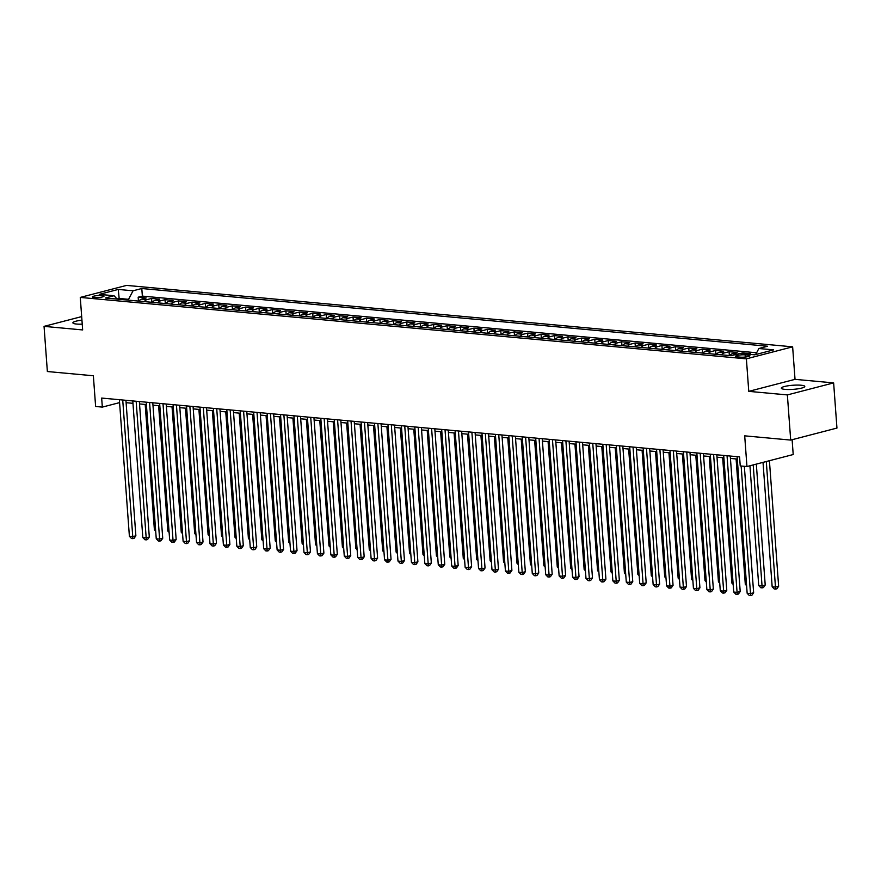 <?xml version="1.0" encoding="UTF-8"?>
<svg xmlns="http://www.w3.org/2000/svg" width="881" height="881" viewBox="0 0 881 881"><rect width="100%" height="100%" fill="white"/><g stroke="black" fill="none" stroke-linecap="round" stroke-linejoin="round"><path stroke-width="1.32" d="M81.944 320.155A11.772 2.059 -4.2 0 0 72.892 322.831A11.772 2.059 -4.2 0 0 76.636 324.054A11.772 2.059 -4.2 0 0 82.241 324.164M785.048 389.38A11.772 2.059 -4.2 0 0 797.801 388.851A11.772 2.059 -4.2 0 0 804.793 386.44A11.772 2.059 -4.2 0 0 801.049 385.228A11.772 2.059 -4.2 0 0 788.286 385.757A11.772 2.059 -4.2 0 0 781.304 388.169A11.772 2.059 -4.2 0 0 785.048 389.38M94.146 297.591A5.892 1.024 -4.2 0 0 100.522 297.326A5.892 1.024 -4.2 0 0 104.013 296.126A5.892 1.024 -4.2 0 0 102.141 295.509A5.892 1.024 -4.2 0 0 95.765 295.785A5.892 1.024 -4.2 0 0 92.274 296.985A5.892 1.024 -4.2 0 0 94.146 297.591M792.636 346.828L126.534 285.4L80.27 297.415L746.383 358.842L792.636 346.828L795.025 379.348L748.762 391.362L787.372 394.919L833.635 382.905L795.025 379.348M833.635 382.905L836.95 428.067L790.697 440.082L744.698 435.842L746.956 466.545L793.208 454.53L792.118 439.707M81.68 316.598L44.05 326.366L47.365 371.529L93.364 375.769L95.622 406.482L102.328 407.099L119.574 402.617M787.372 394.919L790.697 440.082M748.398 354.228L750.557 353.677L742.496 352.929L742.551 353.688M729.842 355.605A7.356 5 95.3 0 1 732.563 353.622L737.122 352.433L729.072 351.695L729.347 355.561M716.407 354.36A7.356 5 95.3 0 1 719.127 352.378L723.697 351.2L715.636 350.451L715.923 354.316M702.983 353.127A7.356 5 95.3 0 1 705.703 351.145L710.262 349.955L702.212 349.217L702.487 353.083M689.548 351.882A7.356 5 95.3 0 1 692.279 349.9L696.838 348.722L688.777 347.973L689.063 351.838M676.123 350.649A7.356 5 95.3 0 1 678.844 348.667L683.403 347.477L675.353 346.74L675.628 350.605M662.688 349.405A7.356 5 95.3 0 1 665.419 347.422L669.978 346.244L661.917 345.495L662.204 349.361M649.264 348.171A7.356 5 95.3 0 1 651.984 346.189L656.543 345L648.493 344.262L648.779 348.127M635.84 346.927A7.356 5 95.3 0 1 638.56 344.945L643.119 343.766L635.058 343.017L635.344 346.883M622.404 345.693A7.356 5 95.3 0 1 625.125 343.711L629.684 342.522L621.634 341.784L621.92 345.649M608.98 344.46A7.356 5 95.3 0 1 611.7 342.478L616.26 341.288L608.198 340.54L608.485 344.405M595.545 343.216A7.356 5 95.3 0 1 598.265 341.233L602.835 340.044L594.774 339.306L595.06 343.172M582.121 341.982A7.356 5 95.3 0 1 584.841 340L589.4 338.811L581.339 338.073L581.625 341.927M568.686 340.738A7.356 5 95.3 0 1 571.406 338.756L575.976 337.577L567.915 336.828L568.201 340.694M555.261 339.504A7.356 5 95.3 0 1 557.981 337.522L562.541 336.333L554.479 335.595L554.766 339.46M541.826 338.26A7.356 5 95.3 0 1 544.546 336.278L549.116 335.099L541.055 334.351L541.341 338.216M528.402 337.027A7.356 5 95.3 0 1 531.122 335.044L535.681 333.855L527.62 333.117L527.906 336.983M514.967 335.782A7.356 5 95.3 0 1 517.687 333.8L522.257 332.622L514.196 331.873L514.482 335.738M501.542 334.549A7.356 5 95.3 0 1 504.262 332.566L508.822 331.377L500.76 330.639L501.047 334.505M488.107 333.304A7.356 5 95.3 0 1 490.827 331.322L495.397 330.144L487.336 329.395L487.622 333.26M474.683 332.071A7.356 5 95.3 0 1 477.403 330.089L481.962 328.899L473.901 328.161L474.187 332.027M461.248 330.827A7.356 5 95.3 0 1 463.968 328.844L468.538 327.666L460.477 326.917L460.763 330.782M447.823 329.593A7.356 5 95.3 0 1 450.543 327.611L455.103 326.422L447.041 325.684L447.328 329.549M434.388 328.349A7.356 5 95.3 0 1 437.108 326.377L441.678 325.188L433.617 324.439L433.904 328.305M420.964 327.115A7.356 5 95.3 0 1 423.684 325.133L428.243 323.944L420.193 323.206L420.468 327.071M407.529 325.882A7.356 5 95.3 0 1 410.249 323.9L414.819 322.71L406.758 321.972L407.044 325.827M394.104 324.637A7.356 5 95.3 0 1 396.824 322.655L401.384 321.477L393.333 320.728L393.609 324.593M380.669 323.404A7.356 5 95.3 0 1 383.389 321.422L387.959 320.232L379.898 319.495L380.185 323.36M367.245 322.16A7.356 5 95.3 0 1 369.965 320.177L374.524 318.999L366.474 318.25L366.749 322.116M353.81 320.926A7.356 5 95.3 0 1 356.53 318.944L361.1 317.755L353.039 317.017L353.325 320.882M340.385 319.682A7.356 5 95.3 0 1 343.105 317.7L347.665 316.521L339.614 315.772L339.89 319.638M326.95 318.448A7.356 5 95.3 0 1 329.67 316.466L334.24 315.277L326.179 314.539L326.466 318.404M313.526 317.204A7.356 5 95.3 0 1 316.246 315.222L320.805 314.043L312.755 313.295L313.03 317.16M300.091 315.971A7.356 5 95.3 0 1 302.822 313.988L307.381 312.799L299.32 312.061L299.606 315.927M286.666 314.726A7.356 5 95.3 0 1 289.386 312.744L293.946 311.566L285.896 310.817L286.171 314.682M273.231 313.493A7.356 5 95.3 0 1 275.962 311.511L280.521 310.321L272.46 309.583L272.747 313.449M259.807 312.248A7.356 5 95.3 0 1 262.527 310.277L267.086 309.088L259.036 308.339L259.311 312.204M246.383 311.015A7.356 5 95.3 0 1 249.103 309.033L253.662 307.843L245.601 307.106L245.887 310.971M232.947 309.782A7.356 5 95.3 0 1 235.668 307.799L240.227 306.61L232.177 305.861L232.463 309.727M219.523 308.537A7.356 5 95.3 0 1 222.243 306.555L226.802 305.366L218.741 304.628L219.028 308.493M206.088 307.304A7.356 5 95.3 0 1 208.808 305.322L213.367 304.132L205.317 303.394L205.603 307.26M192.664 306.059A7.356 5 95.3 0 1 195.384 304.077L199.943 302.899L191.882 302.15L192.168 306.015M179.228 304.826A7.356 5 95.3 0 1 181.949 302.844L186.519 301.654L178.458 300.917L178.744 304.782M165.804 303.582A7.356 5 95.3 0 1 168.524 301.599L173.083 300.421L165.022 299.672L165.309 303.538M152.369 302.348A7.356 5 95.3 0 1 155.089 300.366L159.659 299.177L151.598 298.439L151.884 302.304M746.956 466.545L740.238 465.928L739.577 456.898L101.667 398.069L102.328 407.099M748.112 355.131L745.161 354.856A5.704 0.991 -4.2 0 0 738.983 355.12A5.704 0.991 -4.2 0 0 735.591 356.287A5.704 0.991 -4.2 0 0 737.408 356.871L740.359 357.146A5.704 0.991 -4.2 0 0 746.537 356.882A5.704 0.991 -4.2 0 0 749.929 355.715A5.704 0.991 -4.2 0 0 748.112 355.131L748.222 356.563M117.184 299.1L114.045 295.73L105.291 298.009L731.109 355.715L739.864 353.446L754.632 354.812L773.639 349.867L758.86 348.513L767.615 346.233L141.797 288.516L133.042 290.796L128.571 299.32L119.177 298.45L117.085 298.989M114.045 295.73L99.267 294.364L118.274 289.431L133.042 290.796M753.773 354.724L755.887 354.173M756.636 352.763L142.359 296.104L138.163 297.194L138.449 301.06M138.945 301.104A7.356 5 95.3 0 1 141.665 299.122L146.224 297.943L138.163 297.194M144.308 301.599A7.356 5 -84.7 0 1 147.028 299.617L151.598 298.439M157.743 302.844A7.356 5 -84.7 0 1 160.463 300.861L165.022 299.672M171.167 304.077A7.356 5 -84.7 0 1 173.887 302.095L178.458 300.917M184.603 305.322A7.356 5 -84.7 0 1 187.323 303.339L191.882 302.15M198.027 306.555A7.356 5 -84.7 0 1 200.747 304.573L205.317 303.394M211.462 307.799A7.356 5 -84.7 0 1 214.182 305.817L218.741 304.628M224.886 309.033A7.356 5 -84.7 0 1 227.606 307.051L232.177 305.861M238.322 310.277A7.356 5 -84.7 0 1 241.042 308.295L245.601 307.106M251.746 311.511A7.356 5 -84.7 0 1 254.466 309.528L259.036 308.339M265.181 312.744A7.356 5 -84.7 0 1 267.901 310.773L272.46 309.583M278.605 313.988A7.356 5 -84.7 0 1 281.325 312.006L285.896 310.817M292.04 315.222A7.356 5 -84.7 0 1 294.761 313.24L299.32 312.061M305.465 316.466A7.356 5 -84.7 0 1 308.185 314.484L312.755 313.295M318.9 317.7A7.356 5 -84.7 0 1 321.62 315.717L326.179 314.539M332.324 318.944A7.356 5 -84.7 0 1 335.044 316.962L339.614 315.772M345.759 320.177A7.356 5 -84.7 0 1 348.48 318.195L353.039 317.017M359.184 321.422A7.356 5 -84.7 0 1 361.904 319.44L366.474 318.25M372.619 322.655A7.356 5 -84.7 0 1 375.339 320.673L379.898 319.495M386.043 323.9A7.356 5 -84.7 0 1 388.763 321.917L393.333 320.728M399.478 325.133A7.356 5 -84.7 0 1 402.199 323.151L406.758 321.972M412.903 326.377A7.356 5 -84.7 0 1 415.623 324.395L420.193 323.206M426.338 327.611A7.356 5 -84.7 0 1 429.058 325.629L433.617 324.439M439.762 328.844A7.356 5 -84.7 0 1 442.482 326.873L447.041 325.684M453.197 330.089A7.356 5 -84.7 0 1 455.918 328.106L460.477 326.917M466.622 331.322A7.356 5 -84.7 0 1 469.342 329.34L473.901 328.161M480.057 332.566A7.356 5 -84.7 0 1 482.777 330.584L487.336 329.395M493.481 333.8A7.356 5 -84.7 0 1 496.201 331.818L500.76 330.639M506.905 335.044A7.356 5 -84.7 0 1 509.636 333.062L514.196 331.873M520.341 336.278A7.356 5 -84.7 0 1 523.061 334.295L527.62 333.117M533.765 337.522A7.356 5 -84.7 0 1 536.496 335.54L541.055 334.351M547.2 338.756A7.356 5 -84.7 0 1 549.92 336.773L554.479 335.595M560.624 340A7.356 5 -84.7 0 1 563.344 338.018L567.915 336.828M574.06 341.233A7.356 5 -84.7 0 1 576.78 339.251L581.339 338.073M587.484 342.478A7.356 5 -84.7 0 1 590.204 340.495L594.774 339.306M600.919 343.711A7.356 5 -84.7 0 1 603.639 341.729L608.198 340.54M614.343 344.956A7.356 5 -84.7 0 1 617.063 342.973L621.634 341.784M627.779 346.189A7.356 5 -84.7 0 1 630.499 344.207L635.058 343.017M641.203 347.422A7.356 5 -84.7 0 1 643.923 345.44L648.493 344.262M654.638 348.667A7.356 5 -84.7 0 1 657.358 346.685L661.917 345.495M668.062 349.9A7.356 5 -84.7 0 1 670.782 347.918L675.353 346.74M681.498 351.145A7.356 5 -84.7 0 1 684.218 349.162L688.777 347.973M694.922 352.378A7.356 5 -84.7 0 1 697.642 350.396L702.212 349.217M708.357 353.622A7.356 5 -84.7 0 1 711.077 351.64L715.636 350.451M721.781 354.856A7.356 5 -84.7 0 1 724.501 352.874L729.072 351.695M740.337 353.49L742.496 352.929M748.762 391.362L746.383 358.842M44.05 326.366L82.66 329.935L80.27 297.415M126.104 402.694L132.965 403.322M139.528 403.927L146.4 404.566M152.964 405.172L159.824 405.8M166.388 406.405L173.26 407.044M179.823 407.65L186.684 408.277M193.247 408.883L200.119 409.522M206.683 410.128L213.543 410.755M220.107 411.361L226.979 412M233.542 412.605L240.403 413.233M246.966 413.839L253.838 414.477M260.402 415.083L267.262 415.711M273.826 416.317L280.698 416.944M287.261 417.55L294.122 418.189M300.685 418.794L307.557 419.422M314.121 420.028L320.981 420.666M327.545 421.272L334.406 421.9M340.98 422.506L347.841 423.144M354.404 423.75L361.265 424.378M367.84 424.983L374.7 425.622M381.264 426.228L388.125 426.856M394.688 427.461L401.56 428.1M408.123 428.706L414.984 429.333M421.547 429.939L428.419 430.578M434.983 431.183L441.844 431.811M448.407 432.417L455.279 433.056M461.842 433.65L468.703 434.289M475.266 434.895L482.138 435.522M488.702 436.128L495.562 436.767M502.126 437.372L508.998 438M515.561 438.606L522.422 439.245M528.985 439.85L535.857 440.478M542.421 441.084L549.281 441.722M555.845 442.328L562.717 442.956M569.28 443.561L576.141 444.2M582.704 444.806L589.576 445.434M596.14 446.039L603 446.678M609.564 447.284L616.436 447.911M622.999 448.517L629.86 449.156M636.423 449.762L643.295 450.389M649.859 450.995L656.719 451.623M663.283 452.228L670.155 452.867M676.718 453.473L683.579 454.1M690.142 454.706L697.014 455.345M703.578 455.951L710.438 456.578M717.002 457.184L723.874 457.823M730.437 458.428L737.298 459.056M119.232 299.287L118.274 289.431M128.637 300.157L128.571 299.32M755.711 354.525L758.86 348.513M142.359 296.104L141.797 288.516M741.141 466.016L750.513 593.585L747.154 593.276L737.122 456.666M744.346 466.313L753.64 592.781L750.513 593.585L750.612 595.6L749.268 595.479L747.154 593.276M753.64 592.781L751.867 595.281L750.612 595.6M763.023 462.371L772.163 586.79L775.511 587.098L778.639 586.283L769.421 460.719M778.639 586.283L776.866 588.783L775.621 589.103L766.294 461.523M775.621 589.103L774.278 588.982L772.163 586.79M727.045 455.741L737.078 592.351L733.73 592.043L723.697 455.433M730.261 456.039L740.205 591.536L737.078 592.351L737.188 594.367L735.844 594.235L733.73 592.043M740.205 591.536L738.432 594.036L737.188 594.367M713.621 454.508L723.653 591.118L720.295 590.799L710.262 454.2M716.826 454.805L726.781 590.303L723.653 591.118L723.753 593.122L722.409 593.001L720.295 590.799M726.781 590.303L725.008 592.803L723.753 593.122M700.197 453.263L710.218 589.874L706.87 589.565L696.838 452.955M703.401 453.561L713.346 589.059L710.218 589.874L710.328 591.889L708.985 591.768L706.87 589.565M713.346 589.059L711.573 591.558L710.328 591.889M686.762 452.03L696.794 588.64L693.435 588.332L683.403 451.722M689.966 452.327L699.921 587.825L696.794 588.64L696.893 590.644L695.55 590.523L693.435 588.332M699.921 587.825L698.148 590.325L696.893 590.644M749.929 465.774L758.728 585.546L762.087 585.854L765.215 585.05L756.327 464.111M765.215 585.05L763.442 587.55L762.186 587.869L753.211 464.926M762.186 587.869L760.843 587.748L758.728 585.546M736.098 458.946L745.304 584.312L746.504 584.422M746.592 585.656L745.304 584.312M722.662 457.713L731.869 583.068L733.069 583.178M733.168 584.411L731.869 583.068M709.238 456.468L718.444 581.834L719.645 581.945M719.733 583.178L718.444 581.834M673.337 450.786L683.359 587.396L680.011 587.087L669.978 450.477M676.542 451.083L686.486 586.581L683.359 587.396L683.469 589.411L682.125 589.29L680.011 587.087M686.486 586.581L684.713 589.081L683.469 589.411M695.803 455.235L705.009 580.59L706.221 580.7M706.309 581.934L705.009 580.59M659.902 449.552L669.934 586.162L666.576 585.854L656.543 449.244M663.107 449.85L673.062 585.347L669.934 586.162L670.034 588.167L668.69 588.045L666.576 585.854M673.062 585.347L671.289 587.847L670.034 588.167M682.379 453.99L691.585 579.357L692.785 579.467M692.873 580.7L691.585 579.357M646.478 448.308L656.51 584.918L653.151 584.61L643.119 448M649.682 448.605L659.627 584.114L656.51 584.918L656.609 586.933L655.266 586.812L653.151 584.61M659.627 584.114L657.854 586.603L656.609 586.933M668.943 452.757L678.15 578.112L679.361 578.222M679.449 579.456L678.15 578.112M633.043 447.074L643.075 583.685L639.716 583.376L629.684 446.766M636.247 447.372L646.202 582.87L643.075 583.685L643.174 585.689L641.831 585.568L639.716 583.376M646.202 582.87L644.429 585.369L643.174 585.689M655.519 451.513L664.726 576.879L665.926 576.989M666.014 578.222L664.726 576.879M619.618 445.83L629.651 582.44L626.292 582.132L616.26 445.522M622.823 446.127L632.767 581.636L629.651 582.44L629.75 584.455L628.406 584.334L626.292 582.132M632.767 581.636L630.994 584.136L629.75 584.455M642.084 450.279L651.29 575.634L652.502 575.756M652.59 576.989L651.29 575.634M606.183 444.597L616.215 581.207L612.857 580.898L602.824 444.288M609.388 444.894L619.343 580.392L616.215 581.207L616.315 583.222L614.971 583.09L612.857 580.898M619.343 580.392L617.57 582.892L616.315 583.222M628.66 449.035L637.866 574.401L639.066 574.511M639.154 575.745L637.866 574.401M592.759 443.363L602.791 579.962L599.432 579.654L589.4 443.044M595.963 443.65L605.908 579.158L602.791 579.962L602.89 581.978L601.547 581.856L599.432 579.654M605.908 579.158L604.135 581.658L602.89 581.978M615.224 447.801L624.431 573.168L625.642 573.278M625.73 574.511L624.431 573.168M579.324 442.119L589.356 578.729L585.997 578.421L575.965 441.81M582.528 442.416L592.484 577.914L589.356 578.729L589.455 580.744L588.123 580.612L585.997 578.421M592.484 577.914L590.711 580.414L589.455 580.744M601.8 446.568L611.007 571.923L612.207 572.033M612.295 573.267L611.007 571.923M588.365 445.323L597.571 570.69L598.783 570.8M598.871 572.033L597.571 570.69M574.941 444.09L584.147 569.445L585.347 569.555M585.436 570.789L584.147 569.445M565.899 440.885L575.932 577.484L572.573 577.176L562.541 440.566M569.104 441.172L579.048 576.681L575.932 577.484L576.031 579.5L574.687 579.379L572.573 577.176M579.048 576.681L577.275 579.18L576.031 579.5M552.464 439.641L562.496 576.251L559.138 575.943L549.105 439.333M555.669 439.938L565.624 575.436L562.496 576.251L562.596 578.266L561.263 578.134L559.138 575.943M565.624 575.436L563.851 577.936L562.596 578.266M539.04 438.408L549.072 575.018L545.713 574.698L535.681 438.099M542.244 438.705L552.189 574.203L549.072 575.018L549.171 577.022L547.828 576.901L545.713 574.698M552.189 574.203L550.427 576.703L549.171 577.022M561.505 442.846L570.712 568.212L571.923 568.322M572.011 569.555L570.712 568.212M525.605 437.163L535.637 573.773L532.278 573.465L522.246 436.855M528.809 437.461L538.765 572.958L535.637 573.773L535.747 575.789L534.404 575.667L532.278 573.465M538.765 572.958L536.992 575.458L535.747 575.789M548.081 441.612L557.288 566.968L558.488 567.078M558.576 568.311L557.288 566.968M512.18 435.93L522.213 572.54L518.854 572.232L508.822 435.621M515.385 436.227L525.34 571.725L522.213 572.54L522.312 574.544L520.968 574.423L518.854 572.232M525.34 571.725L523.567 574.225L522.312 574.544M534.646 440.368L543.852 565.734L545.064 565.844M545.152 567.078L543.852 565.734M498.745 434.685L508.778 571.295L505.419 570.987L495.386 434.377M501.95 434.983L511.905 570.481L508.778 571.295L508.888 573.311L507.544 573.19L505.419 570.987M511.905 570.481L510.132 572.98L508.888 573.311M521.222 439.134L530.428 564.49L531.628 564.6M531.717 565.833L530.428 564.49M485.321 433.452L495.353 570.062L491.994 569.754L481.962 433.144M488.526 433.749L498.481 569.247L495.353 570.062L495.452 572.066L494.109 571.945L491.994 569.754M498.481 569.247L496.708 571.747L495.452 572.066M507.786 437.89L516.993 563.256L518.204 563.366M518.292 564.6L516.993 563.256M471.886 432.208L481.918 568.818L478.559 568.509L468.527 431.899M475.09 432.505L485.046 568.014L481.918 568.818L482.028 570.833L480.685 570.712L478.559 568.509M485.046 568.014L483.273 570.503L482.028 570.833M494.362 436.657L503.569 562.012L504.769 562.122M504.857 563.355L503.569 562.012M458.461 430.974L468.494 567.584L465.135 567.276L455.103 430.666M461.666 431.272L471.621 566.769L468.494 567.584L468.593 569.589L467.249 569.467L465.135 567.276M471.621 566.769L469.848 569.269L468.593 569.589M480.927 435.412L490.133 560.779L491.345 560.889M491.433 562.122L490.133 560.779M445.026 429.73L455.059 566.34L451.7 566.031L441.667 429.421M448.242 430.027L458.186 565.536L455.059 566.34L455.169 568.355L453.825 568.234L451.7 566.031M458.186 565.536L456.413 568.036L455.169 568.355M467.503 434.179L476.709 559.534L477.909 559.655M478.009 560.889L476.709 559.534M431.602 428.496L441.634 565.106L438.275 564.798L428.243 428.188M434.807 428.794L444.762 564.292L441.634 565.106L441.733 567.122L440.39 566.99L438.275 564.798M444.762 564.292L442.989 566.791L441.733 567.122M418.167 427.252L428.199 563.862L424.84 563.554L414.808 426.944M421.382 427.549L431.327 563.058L428.199 563.862L428.309 565.877L426.966 565.756L424.84 563.554M431.327 563.058L429.554 565.558L428.309 565.877M404.742 426.019L414.775 562.629L411.416 562.32L401.384 425.71M407.947 426.316L417.902 561.814L414.775 562.629L414.874 564.644L413.53 564.512L411.416 562.32M417.902 561.814L416.129 564.314L414.874 564.644M454.067 432.934L463.274 558.301L464.485 558.411M464.573 559.644L463.274 558.301M440.643 431.701L449.85 557.067L451.05 557.177M451.149 558.411L449.85 557.067M427.208 430.468L436.414 555.823L437.626 555.933M437.714 557.166L436.414 555.823M391.307 424.785L401.34 561.384L397.981 561.076L387.959 424.466M394.523 425.071L404.467 560.58L401.34 561.384L401.45 563.4L400.106 563.278L397.981 561.076M404.467 560.58L402.694 563.08L401.45 563.4M413.784 429.223L422.99 554.59L424.19 554.7M424.29 555.933L422.99 554.59M377.883 423.541L387.915 560.151L384.557 559.842L374.524 423.232M381.088 423.838L391.043 559.336L387.915 560.151L388.014 562.166L386.671 562.034L384.557 559.842M391.043 559.336L389.27 561.836L388.014 562.166M400.359 427.99L409.555 553.345L410.766 553.455M410.854 554.689L409.555 553.345M364.448 422.307L374.48 558.917L371.121 558.598L361.1 421.999M367.663 422.594L377.608 558.102L374.48 558.917L374.59 560.922L373.247 560.801L371.121 558.598M377.608 558.102L375.835 560.602L374.59 560.922M386.924 426.745L396.131 552.112L397.331 552.222M397.43 553.455L396.131 552.112M351.023 421.063L361.056 557.673L357.697 557.365L347.665 420.755M354.228 421.36L364.183 556.858L361.056 557.673L361.155 559.688L359.811 559.567L357.697 557.365M364.183 556.858L362.41 559.358L361.155 559.688M373.5 425.512L382.706 550.867L383.907 550.977M383.995 552.211L382.706 550.867M337.588 419.83L347.621 556.44L344.273 556.12L334.24 419.521M340.804 420.127L350.748 555.625L347.621 556.44L347.731 558.444L346.387 558.323L344.273 556.12M350.748 555.625L348.975 558.125L347.731 558.444M324.164 418.585L334.196 555.195L330.838 554.887L320.805 418.277M327.369 418.882L337.324 554.38L334.196 555.195L334.295 557.21L332.952 557.089L330.838 554.887M337.324 554.38L335.551 556.88L334.295 557.21M310.729 417.352L320.761 553.962L317.413 553.653L307.381 417.043M313.944 417.649L323.889 553.147L320.761 553.962L320.871 555.966L319.528 555.845L317.413 553.653M323.889 553.147L322.116 555.647L320.871 555.966M360.065 424.268L369.271 549.634L370.472 549.744M370.571 550.977L369.271 549.634M346.64 423.034L355.847 548.389L357.047 548.5M357.135 549.733L355.847 548.389M333.205 421.79L342.412 547.156L343.612 547.266M343.711 548.5L342.412 547.156M297.304 416.107L307.337 552.717L303.978 552.409L293.946 415.799M300.509 416.405L310.464 551.902L307.337 552.717L307.436 554.733L306.092 554.612L303.978 552.409M310.464 551.902L308.691 554.402L307.436 554.733M319.781 420.556L328.987 545.912L330.188 546.022M330.276 547.255L328.987 545.912M283.88 414.874L293.902 551.484L290.554 551.176L280.521 414.566M287.085 415.171L297.029 550.669L293.902 551.484L294.012 553.488L292.668 553.367L290.554 551.176M297.029 550.669L295.256 553.169L294.012 553.488M306.346 419.312L315.552 544.678L316.753 544.788M316.852 546.022L315.552 544.678M270.445 413.63L280.477 550.24L277.119 549.931L267.086 413.321M273.65 413.927L283.605 549.436L280.477 550.24L280.576 552.255L279.233 552.134L277.119 549.931M283.605 549.436L281.832 551.924L280.576 552.255M292.921 418.079L302.128 543.434L303.328 543.555M303.416 544.777L302.128 543.434M257.021 412.396L267.042 549.006L263.694 548.698L253.662 412.088M260.225 412.693L270.17 548.191L267.042 549.006L267.152 551.021L265.809 550.889L263.694 548.698M270.17 548.191L268.397 550.691L267.152 551.021M279.486 416.834L288.693 542.2L289.904 542.311M289.992 543.544L288.693 542.2M243.585 411.152L253.618 547.762L250.259 547.453L240.227 410.843M246.79 411.449L256.745 546.958L253.618 547.762L253.717 549.777L252.373 549.656L250.259 547.453M256.745 546.958L254.972 549.458L253.717 549.777M266.062 415.601L275.268 540.956L276.469 541.077M276.557 542.311L275.268 540.956M230.161 409.918L240.194 546.528L236.835 546.22L226.802 409.61M233.366 410.216L243.31 545.713L240.194 546.528L240.293 548.544L238.949 548.411L236.835 546.22M243.31 545.713L241.537 548.213L240.293 548.544M252.627 414.356L261.833 539.723L263.045 539.833M263.133 541.066L261.833 539.723M216.726 408.685L226.758 545.284L223.4 544.976L213.367 408.366M219.931 408.971L229.886 544.48L226.758 545.284L226.858 547.299L225.514 547.178L223.4 544.976M229.886 544.48L228.113 546.98L226.858 547.299M239.203 413.123L248.409 538.489L249.609 538.599M249.697 539.833L248.409 538.489M203.302 407.44L213.334 544.051L209.975 543.742L199.943 407.132M206.506 407.738L216.451 543.236L213.334 544.051L213.433 546.066L212.09 545.934L209.975 543.742M216.451 543.236L214.678 545.735L213.433 546.066M225.767 411.89L234.974 537.245L236.185 537.355M236.273 538.588L234.974 537.245M189.867 406.207L199.899 542.806L196.54 542.498L186.508 405.888M193.071 406.493L203.026 542.002L199.899 542.806L199.998 544.821L198.654 544.7L196.54 542.498M203.026 542.002L201.253 544.502L199.998 544.821M212.343 410.645L221.549 536.011L222.75 536.122M222.838 537.355L221.549 536.011M176.442 404.963L186.475 541.573L183.116 541.264L173.083 404.654M179.647 405.26L189.591 540.758L186.475 541.573L186.574 543.588L185.23 543.456L183.116 541.264M189.591 540.758L187.818 543.258L186.574 543.588M198.908 409.412L208.114 534.767L209.326 534.877M209.414 536.111L208.114 534.767M163.007 403.729L173.039 540.339L169.681 540.02L159.648 403.421M166.212 404.027L176.167 539.524L173.039 540.339L173.139 542.344L171.806 542.222L169.681 540.02M176.167 539.524L174.394 542.024L173.139 542.344M185.484 408.167L194.69 533.534L195.89 533.644M195.978 534.877L194.69 533.534M149.583 402.485L159.615 539.095L156.256 538.787L146.224 402.177M152.787 402.782L162.732 538.28L159.615 539.095L159.714 541.11L158.371 540.989L156.256 538.787M162.732 538.28L160.959 540.78L159.714 541.11M172.048 406.934L181.255 532.289L182.466 532.399M182.554 533.633L181.255 532.289M136.148 401.251L146.18 537.862L142.821 537.553L132.789 400.943M139.352 401.549L149.307 537.047L146.18 537.862L146.279 539.866L144.947 539.745L142.821 537.553M149.307 537.047L147.534 539.546L146.279 539.866M158.624 405.689L167.831 531.056L169.031 531.166M169.119 532.399L167.831 531.056M122.723 400.007L132.756 536.617L129.397 536.309L119.364 399.699M125.928 400.304L135.872 535.802L132.756 536.617L132.855 538.632L131.511 538.511L129.397 536.309M135.872 535.802L134.11 538.302L132.855 538.632M145.189 404.456L154.395 529.811L155.607 529.922M155.695 531.155L154.395 529.811M141.665 299.122L147.028 299.617M155.089 300.366L160.463 300.861M168.524 301.599L173.887 302.095M181.949 302.844L187.323 303.339M195.384 304.077L200.747 304.573M208.808 305.322L214.182 305.817M222.243 306.555L227.606 307.051M235.668 307.799L241.042 308.295M249.103 309.033L254.466 309.528M262.527 310.277L267.901 310.773M275.962 311.511L281.325 312.006M289.386 312.744L294.761 313.24M302.822 313.988L308.185 314.484M316.246 315.222L321.62 315.717M329.67 316.466L335.044 316.962M343.105 317.7L348.48 318.195M356.53 318.944L361.904 319.44M369.965 320.177L375.339 320.673M383.389 321.422L388.763 321.917M396.824 322.655L402.199 323.151M410.249 323.9L415.623 324.395M423.684 325.133L429.058 325.629M437.108 326.377L442.482 326.873M450.543 327.611L455.918 328.106M463.968 328.844L469.342 329.34M477.403 330.089L482.777 330.584M490.827 331.322L496.201 331.818M504.262 332.566L509.636 333.062M517.687 333.8L523.061 334.295M531.122 335.044L536.496 335.54M544.546 336.278L549.92 336.773M557.981 337.522L563.344 338.018M571.406 338.756L576.78 339.251M584.841 340L590.204 340.495M598.265 341.233L603.639 341.729M611.7 342.478L617.063 342.973M625.125 343.711L630.499 344.207M638.56 344.945L643.923 345.44M651.984 346.189L657.358 346.685M665.419 347.422L670.782 347.918M678.844 348.667L684.218 349.162M692.279 349.9L697.642 350.396M705.703 351.145L711.077 351.64M719.127 352.378L724.501 352.874M732.563 353.622L737.452 354.074M745.315 357.036L745.161 354.856"/></g></svg>
